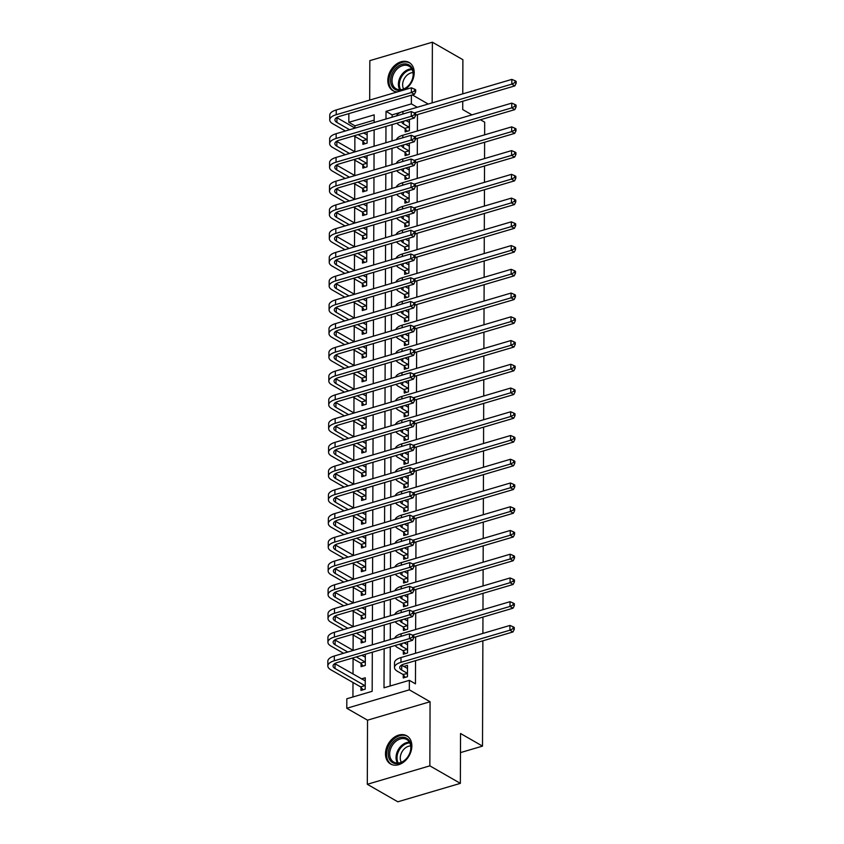 <?xml version="1.0" encoding="UTF-8"?>
<svg xmlns="http://www.w3.org/2000/svg" width="844" height="844" viewBox="0 0 844 844"><rect width="100%" height="100%" fill="white"/><g stroke="black" fill="none" stroke-linecap="round" stroke-linejoin="round"><path stroke-width="1.27" d="M404.476 89.833A16.258 11.995 -60.1 0 0 414.204 72.7A16.258 11.995 -60.1 0 0 409.118 62.488A16.258 11.995 -60.1 0 0 395.245 65.009A16.258 11.995 -60.1 0 0 387.829 80.475A16.258 11.995 -60.1 0 0 392.924 90.688A16.258 11.995 -60.1 0 0 397.461 91.901M385.486 753.787A16.258 11.995 -60.1 0 0 390.572 763.999A16.258 11.995 -60.1 0 0 404.434 761.478A16.258 11.995 -60.1 0 0 411.851 746.012A16.258 11.995 -60.1 0 0 406.766 735.799A16.258 11.995 -60.1 0 0 392.903 738.321A16.258 11.995 -60.1 0 0 385.486 753.787M374.166 120.165L354.934 125.83L348.825 122.327L348.857 113.623M462.765 93.853L462.892 59.713L432.381 42.2L369.83 60.641L369.693 100.088M482.873 640.818L482.504 746.117L460.539 733.499L460.36 783.359L397.819 801.8L367.309 784.287L429.849 765.846L430.071 701.744L409.329 689.833L346.789 708.274L346.821 698.779L372.172 691.299L372.309 652.212M430.071 701.744L367.53 720.185L367.309 784.287M367.53 720.185L346.789 708.274M354.934 125.83L354.923 128.024M354.891 136.443L354.839 151.772M354.818 160.181L354.754 175.51M354.733 183.918L354.68 199.247M354.649 207.666L354.596 222.995M354.564 231.404L354.512 246.733M354.48 255.152L354.427 270.481M354.396 278.889L354.343 294.218M354.311 302.627L354.258 317.956M354.237 326.375L354.174 341.704M354.153 350.112L354.1 365.441M354.069 373.86L354.016 389.179M353.984 397.598L353.931 412.927M353.9 421.335L353.847 436.664M353.815 445.083L353.763 460.413M353.731 468.821L353.678 484.15M353.657 492.558L353.594 507.888M353.573 516.306L353.52 531.636M353.488 540.044L353.436 555.373M353.404 563.792L353.351 579.121M353.319 587.529L353.267 602.859M353.235 611.267L353.182 626.596M353.151 635.015L353.098 650.344M353.077 658.753L353.014 674.082M352.992 682.501L352.94 696.975M460.36 783.359L429.849 765.846M360.989 687.322L360.979 690.413L365.209 689.168L365.252 677.774L361.411 678.903M361.074 663.574L361.063 666.676L365.294 665.431L365.325 654.269M361.158 639.836L361.148 642.928L365.378 641.683L365.41 630.521M361.243 616.088L361.232 619.19L365.452 617.945L365.494 606.783M361.327 592.351L361.316 595.453L365.536 594.208L365.579 583.046M361.411 568.613L361.401 571.704L365.621 570.46L365.663 559.298M361.485 544.865L361.475 547.967L365.705 546.722L365.747 535.56M361.57 521.128L361.559 524.219L365.79 522.974L365.832 511.812M361.654 497.38L361.643 500.481L365.874 499.237L365.906 488.075M361.738 473.642L361.728 476.744L365.958 475.499L365.99 464.337M361.823 449.905L361.812 452.996L366.032 451.751L366.074 440.589M361.907 426.157L361.897 429.258L366.117 428.013L366.159 416.852M361.992 402.419L361.981 405.521L366.201 404.265L366.243 393.104M362.065 378.671L362.055 381.773L366.285 380.528L366.328 369.366M362.15 354.934L362.139 358.035L366.37 356.79L366.412 345.629M362.234 331.196L362.224 334.287L366.454 333.042L366.486 321.88M362.319 307.448L362.308 310.55L366.539 309.305L366.57 298.143M362.403 283.711L362.392 286.812L366.612 285.557L366.655 274.395M362.487 259.963L362.477 263.064L366.697 261.819L366.739 250.657M362.572 236.225L362.561 239.327L366.781 238.082L366.823 226.92M362.646 212.488L362.635 215.579L366.866 214.334L366.908 203.172M362.73 188.739L362.72 191.841L366.95 190.596L366.992 179.434M362.814 165.002L362.804 168.104L367.034 166.848L367.066 155.686M362.899 141.254L362.888 144.356L367.119 143.111L367.151 131.949M384.147 648.719L384.009 687.807L409.361 680.338L415.459 683.84L415.543 660.673M415.564 653.267L415.628 636.925M415.649 629.529L415.712 613.187M415.733 605.781L415.797 589.45M415.818 582.043L415.87 565.702M415.902 558.306L415.955 541.964M415.986 534.558L416.039 518.216M416.071 510.82L416.124 494.478M416.145 487.072L416.208 470.741M416.229 463.335L416.292 446.993M416.314 439.597L416.366 423.255M416.398 415.849L416.451 399.507M416.482 392.112L416.535 375.77M416.567 368.364L416.619 352.032M416.651 344.626L416.704 328.284M416.725 320.889L416.788 304.547M416.809 297.141L416.873 280.799M416.894 273.403L416.947 257.061M416.978 249.655L417.031 233.324M417.063 225.918L417.115 209.576M417.147 202.18L417.2 185.838M417.221 178.432L417.284 162.09M417.305 154.695L417.369 138.353M417.39 130.947L417.453 114.615M400.415 112.421L392.122 114.868L392.112 117.2M392.08 124.595L392.027 140.937M392.006 148.344L391.943 164.675M391.922 172.081L391.859 188.423M391.838 195.819L391.785 212.16M391.753 219.567L391.7 235.909M391.669 243.304L391.616 259.646M391.584 267.052L391.532 283.384M391.51 290.79L391.447 307.132M391.426 314.527L391.363 330.869M391.342 338.275L391.278 354.617M391.257 362.013L391.205 378.355M391.173 385.761L391.12 402.092M391.088 409.498L391.036 425.84M391.004 433.236L390.951 449.578M390.93 456.984L390.867 473.326M390.846 480.721L390.783 497.063M390.761 504.469L390.698 520.801M390.677 528.207L390.624 544.549M390.593 551.944L390.54 568.286M390.508 575.692L390.456 592.034M390.424 599.43L390.371 615.772M390.35 623.178L390.287 639.509M390.266 646.915L390.128 686.003M403.253 674.862L403.242 677.954L407.462 676.709L407.504 665.315L403.675 666.443M403.337 651.114L403.327 654.216L407.546 652.971L407.589 641.809M403.421 627.377L403.411 630.468L407.631 629.223L407.673 618.061M403.495 603.629L403.485 606.731L407.715 605.486L407.757 594.324M403.58 579.891L403.569 582.993L407.8 581.748L407.831 570.586M403.664 556.154L403.654 559.245L407.884 558L407.916 546.838M403.748 532.406L403.738 535.507L407.968 534.263L408 523.101M403.833 508.668L403.822 511.759L408.042 510.514L408.085 499.353M403.917 484.92L403.907 488.022L408.127 486.777L408.169 475.615M404.002 461.183L403.991 464.284L408.211 463.039L408.253 451.878M404.076 437.445L404.065 440.536L408.296 439.291L408.338 428.13M404.16 413.697L404.149 416.799L408.38 415.554L408.412 404.392M404.244 389.96L404.234 393.061L408.464 391.806L408.496 380.644M404.329 366.212L404.318 369.313L408.538 368.068L408.58 356.906M404.413 342.474L404.403 345.576L408.623 344.331L408.665 333.169M404.498 318.737L404.487 321.828L408.707 320.583L408.749 309.421M404.582 294.989L404.571 298.09L408.791 296.845L408.834 285.683M404.656 271.251L404.645 274.353L408.876 273.097L408.918 261.935M404.74 247.503L404.73 250.605L408.96 249.36L408.992 238.198M404.825 223.765L404.814 226.867L409.045 225.622L409.076 214.46M404.909 200.028L404.898 203.119L409.118 201.874L409.161 190.712M404.993 176.28L404.983 179.382L409.203 178.137L409.245 166.975M405.078 152.542L405.067 155.644L409.287 154.389L409.329 143.227M405.162 128.805L405.141 131.896L409.372 130.651L409.414 119.489M480.447 119.753L484.678 122.18L484.635 134.84M484.614 142.246L484.551 158.588M484.53 165.983L484.467 182.325M484.445 189.731L484.393 206.063M484.361 213.469L484.308 229.811M484.277 237.206L484.224 253.548M484.192 260.954L484.139 277.296M484.118 284.692L484.055 301.034M484.034 308.44L483.971 324.771M483.95 332.177L483.886 348.519M483.865 355.915L483.812 372.257M483.781 379.663L483.728 396.005M483.696 403.4L483.644 419.742M483.612 427.148L483.559 443.48M483.538 450.886L483.475 467.228M483.454 474.623L483.39 490.965M483.369 498.371L483.306 514.713M483.285 522.109L483.232 538.451M483.201 545.857L483.148 562.188M483.116 569.594L483.063 585.936M483.032 593.332L482.979 609.674M482.958 617.08L482.895 633.411M460.465 752.605L482.504 746.117M432.16 102.873L432.381 42.2M428.214 104.044L412.315 94.918M411.397 95.182L411.376 103.886L386.014 111.366L385.993 119.004M417.263 107.272L411.376 103.886M409.361 680.338L409.329 689.833M462.744 101.259L462.712 109.572L471.944 114.868M374.156 122.485L374.187 114.858L348.825 122.327M372.331 644.805L372.394 628.464M372.415 621.068L372.478 604.726M372.499 597.32L372.563 580.989M372.584 573.582L372.637 557.24M372.668 549.845L372.721 533.503M372.753 526.097L372.805 509.755M372.837 502.359L372.89 486.017M372.911 478.611L372.974 462.28M372.995 454.874L373.059 438.532M373.08 431.136L373.143 414.794M373.164 407.388L373.217 391.046M373.248 383.651L373.301 367.309M373.333 359.903L373.386 343.571M373.417 336.165L373.47 319.823M373.491 312.428L373.554 296.086M373.575 288.68L373.639 272.338M373.66 264.942L373.723 248.6M373.744 241.194L373.797 224.863M373.829 217.457L373.881 201.115M373.913 193.719L373.966 177.377M373.998 169.971L374.05 153.629M374.071 146.234L374.135 129.892M385.961 126.4L385.908 142.742M385.877 150.148L385.824 166.49M385.803 173.885L385.74 190.227M385.719 197.633L385.655 213.965M385.634 221.371L385.581 237.713M385.55 245.108L385.497 261.45M385.465 268.856L385.413 285.188M385.381 292.594L385.328 308.936M385.297 316.342L385.244 332.673M385.223 340.079L385.159 356.421M385.138 363.817L385.075 380.159M385.054 387.565L385.001 403.896M384.969 411.302L384.917 427.644M384.885 435.04L384.832 451.382M384.801 458.788L384.748 475.13M384.727 482.525L384.664 498.867M384.642 506.273L384.579 522.605M384.558 530.011L384.495 546.353M384.474 553.748L384.421 570.09M384.389 577.496L384.337 593.838M384.305 601.234L384.252 617.576M384.22 624.982L384.168 641.313M392.122 114.868L386.014 111.366M407.494 668.416L401.702 665.315A10.423 4.294 0.2 0 1 401.449 665.167M407.114 673.185L401.681 670.062A10.423 4.294 0.2 0 1 399.708 667.53A10.423 4.294 0.2 0 1 404.033 664.059L512.973 631.945L509.924 630.194L400.974 662.308A15.635 6.446 -179.8 0 0 394.496 667.509A15.635 6.446 -179.8 0 0 397.45 671.307L402.894 674.43L407.473 673.607M405.31 677.342L402.894 674.43M513.036 628.643L514.26 629.35L514.26 627.451L513.047 626.744L513.036 628.643L509.924 630.194L509.934 625.446L400.995 657.56A15.635 6.446 -179.8 0 0 394.517 662.762L394.496 667.509M509.934 625.446L513.047 626.744M514.26 629.35L512.973 631.945M363.057 689.801L360.631 686.889L364.861 685.644L335.015 668.511A10.423 4.294 0.2 0 1 333.042 665.979A10.423 4.294 0.2 0 1 337.368 662.508L412.494 640.364L409.445 638.613L334.308 660.757A15.635 6.446 -179.8 0 0 327.831 665.958A15.635 6.446 -179.8 0 0 330.785 669.756L360.631 686.889M365.241 680.876L335.026 663.753A10.423 4.294 0.2 0 1 334.783 663.606M412.568 637.062L413.782 637.758L413.792 635.859L412.568 635.163L412.568 637.062L409.445 638.613L409.467 633.855L334.329 656.01A15.635 6.446 -179.8 0 0 327.841 661.211L327.831 665.958M409.467 633.855L412.568 635.163M413.782 637.758L412.494 640.364M407.578 644.668L404.023 642.854M405.394 653.604L402.978 650.682L407.198 649.437L401.765 646.314A10.423 4.294 0.2 0 1 399.813 644.099M395.129 645.481A15.635 6.446 -179.8 0 0 397.535 647.559L402.978 650.682M413.782 637.473L513.057 608.197L509.998 606.446L412.589 635.173M513.12 604.905L514.344 605.602L514.344 603.703L513.131 603.006L513.12 604.905L509.998 606.446L510.019 601.698L401.079 633.823A15.635 6.446 -179.8 0 0 394.728 638.201M510.019 601.698L513.131 603.006M514.344 605.602L513.057 608.197M407.663 620.931L404.107 619.116M405.479 629.867L403.063 626.944L407.283 625.699L401.849 622.577A10.423 4.294 0.2 0 1 399.898 620.361M395.214 621.743A15.635 6.446 -179.8 0 0 397.619 623.821L403.063 626.944M413.866 613.725L513.141 584.459L510.082 582.708L412.674 611.425L412.653 613.324L413.866 614.021L413.876 612.122L409.551 610.117L334.414 632.272A15.635 6.446 -179.8 0 0 327.926 637.473L327.915 642.221A15.635 6.446 -179.8 0 0 330.869 646.008L343.55 653.288M513.205 581.157L514.429 581.864L514.429 579.965L513.205 579.258L513.205 581.157L510.082 582.708L510.103 577.961L401.164 610.085A15.635 6.446 -179.8 0 0 394.802 614.464M510.103 577.961L513.205 579.258M514.429 581.864L513.141 584.459M407.747 597.183L404.192 595.379M405.563 606.119L403.137 603.207L407.367 601.951L401.934 598.829A10.423 4.294 0.2 0 1 399.982 596.613M395.298 597.995A15.635 6.446 -179.8 0 0 397.703 600.084L403.137 603.207M413.95 589.988L513.215 560.722L510.166 558.971L412.758 587.688M513.289 557.42L514.502 558.116L514.513 556.217L513.289 555.521L513.289 557.42L510.166 558.971L510.187 554.223L401.248 586.337A15.635 6.446 -179.8 0 0 394.887 590.726M510.187 554.223L513.289 555.521M514.502 558.116L513.215 560.722M363.142 666.064L360.715 663.141L364.946 661.896L356.295 656.927M352.064 658.172L360.715 663.141M347.781 652.043L335.1 644.763A10.423 4.294 0.2 0 1 333.127 642.242A10.423 4.294 0.2 0 1 337.442 638.771L412.579 616.616L409.53 614.865L334.393 637.02A15.635 6.446 -179.8 0 0 327.915 642.221M365.315 657.128L361.77 655.313M353.256 650.429L335.11 640.016A10.423 4.294 0.2 0 1 334.868 639.868M412.653 613.324L409.53 614.865L409.551 610.117M413.866 614.021L412.579 616.616M363.226 642.316L360.799 639.404L365.03 638.159L356.379 633.19M347.865 628.305L335.184 621.026A10.423 4.294 0.2 0 1 333.211 618.494A10.423 4.294 0.2 0 1 337.526 615.033L412.663 592.878L409.614 591.127L334.477 613.282A15.635 6.446 -179.8 0 0 327.999 618.473A15.635 6.446 -179.8 0 0 330.953 622.271L343.635 629.55M352.148 634.435L360.799 639.404M365.399 633.39L361.854 631.576M353.341 626.691L335.195 616.278A10.423 4.294 0.2 0 1 334.952 616.131M412.727 589.576L413.95 590.283L413.961 588.374L412.737 587.677L412.727 589.576L409.614 591.127L409.625 586.38L334.498 608.524A15.635 6.446 -179.8 0 0 328.01 613.725L327.999 618.473M409.625 586.38L412.737 587.677M413.95 590.283L412.663 592.878M363.3 618.578L360.884 615.656L365.114 614.411L356.453 609.452M347.95 604.568L335.258 597.278A10.423 4.294 0.2 0 1 333.285 594.756A10.423 4.294 0.2 0 1 337.611 591.285L412.748 569.13L409.699 567.379L334.562 589.534A15.635 6.446 -179.8 0 0 328.073 594.735A15.635 6.446 -179.8 0 0 331.038 598.523L343.719 605.813M352.233 610.697L360.884 615.656M365.484 609.642L361.928 607.838M353.425 602.943L335.279 592.53A10.423 4.294 0.2 0 1 335.036 592.382M412.811 565.839L414.035 566.535L414.045 564.636L412.822 563.94L412.811 565.839L409.699 567.379L409.709 562.631L334.583 584.786A15.635 6.446 -179.8 0 0 328.094 589.988L328.073 594.735M409.709 562.631L412.822 563.94L510.251 535.223L510.272 530.475L401.322 562.6A15.635 6.446 -179.8 0 0 394.971 566.978M414.035 566.535L412.748 569.13M407.831 573.445L404.276 571.631M405.647 582.381L403.221 579.459L407.452 578.214L402.008 575.091A10.423 4.294 0.2 0 1 400.067 572.876M395.382 574.258A15.635 6.446 -179.8 0 0 397.788 576.336L403.221 579.459M414.035 566.25L513.3 536.974L510.251 535.223L513.374 533.682L514.587 534.379L514.597 532.48L513.374 531.783L513.374 533.682M510.272 530.475L513.374 531.783M514.587 534.379L513.3 536.974M363.384 594.841L360.968 591.918L365.188 590.673L356.537 585.704M348.034 580.82L335.342 573.54A10.423 4.294 0.2 0 1 333.369 571.008A10.423 4.294 0.2 0 1 337.695 567.548L412.832 545.393L409.783 543.641L334.646 565.796A15.635 6.446 -179.8 0 0 328.158 570.998A15.635 6.446 -179.8 0 0 331.122 574.785L343.803 582.065M352.317 586.949L360.968 591.918M365.568 585.905L362.013 584.09M353.509 579.206L335.363 568.793A10.423 4.294 0.2 0 1 335.121 568.645M412.895 542.091L414.119 542.798L414.119 540.899L412.906 540.192L412.895 542.091L409.783 543.641L409.794 538.894L334.657 561.049A15.635 6.446 -179.8 0 0 328.179 566.25L328.158 570.998M409.794 538.894L412.906 540.192L510.335 511.485L510.346 506.738L401.406 538.852A15.635 6.446 -179.8 0 0 395.055 543.241M414.119 542.798L412.832 545.393M405.384 737.677A14.074 10.381 119.9 0 1 409.498 753.956A14.074 10.381 119.9 0 1 393.895 763.24A14.074 10.381 119.9 0 1 389.78 746.961A14.074 10.381 119.9 0 1 405.384 737.677M394.939 762.649A13.029 9.611 -60.1 0 0 409.002 754.831A13.029 9.611 -60.1 0 0 406.745 739.513A13.029 9.611 -60.1 0 0 405.574 738.975A13.029 9.611 -60.1 0 0 391.5 746.792A13.029 9.611 -60.1 0 0 393.768 762.111A13.029 9.611 -60.1 0 0 394.939 762.649M407.905 736.58A16.163 11.921 -60.1 0 0 407.684 736.443A16.163 11.921 -60.1 0 0 406.238 735.778A16.163 11.921 -60.1 0 0 388.789 745.474A16.163 11.921 -60.1 0 0 391.595 764.474A16.163 11.921 -60.1 0 0 391.827 764.601M401.311 762.29A10.265 7.575 119.9 0 1 402.018 751.825A10.265 7.575 119.9 0 1 410.701 745.927M390.582 80.507A14.074 10.381 119.9 0 1 402.039 64.323A14.074 10.381 119.9 0 1 413.402 73.787A14.074 10.381 119.9 0 1 401.944 89.97A14.074 10.381 119.9 0 1 390.582 80.507M413.17 74.377A13.029 9.611 -60.1 0 0 409.087 66.201A13.029 9.611 -60.1 0 0 397.978 68.216A13.029 9.611 -60.1 0 0 392.038 80.613A13.029 9.611 -60.1 0 0 396.121 88.799A13.029 9.611 -60.1 0 0 407.23 86.774A13.029 9.611 -60.1 0 0 413.17 74.377M403.664 88.979A10.265 7.575 119.9 0 1 402.62 84.738A10.265 7.575 119.9 0 1 413.054 72.616M410.036 63.131L410.237 63.247A16.163 11.921 -60.1 0 0 410.036 63.131A16.163 11.921 -60.1 0 0 396.258 65.642A16.163 11.921 -60.1 0 0 388.894 81.013A16.163 11.921 -60.1 0 0 393.948 91.163A16.163 11.921 -60.1 0 0 394.169 91.279L393.948 91.163M407.905 549.708L404.36 547.893M405.732 558.633L403.305 555.721L407.536 554.476L402.092 551.354A10.423 4.294 0.2 0 1 400.151 549.127M395.467 550.51A15.635 6.446 -179.8 0 0 397.872 552.598L403.305 555.721M414.119 542.502L513.384 513.236L510.335 511.485L513.447 509.934L514.671 510.641L514.682 508.742L513.458 508.035L513.447 509.934M510.346 506.738L513.458 508.035M514.671 510.641L513.384 513.236M407.99 525.96L404.434 524.145M405.816 534.896L403.39 531.973L407.62 530.728L402.177 527.606A10.423 4.294 0.2 0 1 400.235 525.39M395.541 526.772A15.635 6.446 -179.8 0 0 397.957 528.85L403.39 531.973M414.204 518.765L513.468 489.499L510.42 487.748L413.001 516.465L412.98 518.353L414.204 519.049L414.204 517.15L409.878 515.146L334.741 537.301A15.635 6.446 -179.8 0 0 328.263 542.502L328.242 547.25A15.635 6.446 -179.8 0 0 331.207 551.048L343.888 558.327M513.532 486.197L514.756 486.893L514.766 484.994L513.542 484.298L513.532 486.197L510.42 487.748L510.43 482.99L401.491 515.114A15.635 6.446 -179.8 0 0 395.14 519.493M510.43 482.99L513.542 484.298M514.756 486.893L513.468 489.499M408.074 502.222L404.519 500.408M405.89 511.158L403.474 508.236L407.694 506.991L402.261 503.868A10.423 4.294 0.2 0 1 400.309 501.652M395.625 503.035A15.635 6.446 -179.8 0 0 398.03 505.113L403.474 508.236M414.288 495.017L513.553 465.751L510.504 464L413.085 492.727L413.064 494.616L414.277 495.312L414.288 493.413L409.962 491.408L334.825 513.563A15.635 6.446 -179.8 0 0 328.348 518.765L328.327 523.512A15.635 6.446 -179.8 0 0 331.281 527.3L343.972 534.579M513.616 462.449L514.84 463.156L514.84 461.257L513.627 460.55L513.616 462.449L510.504 464L510.514 459.252L401.575 491.377A15.635 6.446 -179.8 0 0 395.224 495.755M510.514 459.252L513.627 460.55M514.84 463.156L513.553 465.751M408.158 478.474L404.603 476.67M405.975 487.41L403.559 484.498L407.779 483.243L402.345 480.13A10.423 4.294 0.2 0 1 400.394 477.904M395.709 479.286A15.635 6.446 -179.8 0 0 398.115 481.375L403.559 484.498M414.362 471.279L513.637 442.013L510.578 440.262L413.17 468.979M513.701 438.711L514.924 439.407L514.924 437.508L513.711 436.812L513.701 438.711L510.578 440.262L510.599 435.515L401.66 467.629A15.635 6.446 -179.8 0 0 395.308 472.018M510.599 435.515L513.711 436.812M514.924 439.407L513.637 442.013M408.243 454.737L404.687 452.922M406.059 463.672L403.643 460.75L407.863 459.505L402.43 456.382A10.423 4.294 0.2 0 1 400.478 454.167M395.794 455.549A15.635 6.446 -179.8 0 0 398.199 457.627L403.643 460.75M414.446 447.542L513.722 418.265L510.662 416.514L413.254 445.242M513.785 414.974L515.009 415.67L515.009 413.771L513.785 413.075L513.785 414.974L510.662 416.514L510.683 411.767L401.744 443.891A15.635 6.446 -179.8 0 0 395.382 448.269M510.683 411.767L513.785 413.075M515.009 415.67L513.722 418.265M363.469 571.093L361.053 568.181L365.273 566.936L356.622 561.967M352.402 563.212L361.053 568.181M348.108 557.082L335.427 549.803A10.423 4.294 0.2 0 1 333.454 547.271A10.423 4.294 0.2 0 1 337.779 543.8L412.916 521.655L409.857 519.904L334.73 542.048A15.635 6.446 -179.8 0 0 328.242 547.25M365.652 562.167L362.097 560.353M353.583 555.468L335.448 545.055A10.423 4.294 0.2 0 1 335.195 544.897M412.98 518.353L409.857 519.904L409.878 515.146M414.204 519.049L412.916 521.655M363.553 547.355L361.137 544.433L365.357 543.188L356.706 538.219M352.476 539.464L361.137 544.433M348.192 533.334L335.511 526.055A10.423 4.294 0.2 0 1 333.538 523.533A10.423 4.294 0.2 0 1 337.864 520.062L412.99 497.907L409.941 496.156L334.815 518.311A15.635 6.446 -179.8 0 0 328.327 523.512M365.737 538.419L362.181 536.605M353.668 531.72L335.532 521.307A10.423 4.294 0.2 0 1 335.279 521.159M413.064 494.616L409.941 496.156L409.962 491.408M414.277 495.312L412.99 497.907M363.637 523.618L361.211 520.695L365.441 519.45L356.79 514.481M348.277 509.597L335.596 502.317A10.423 4.294 0.2 0 1 333.623 499.785A10.423 4.294 0.2 0 1 337.948 496.325L413.075 474.17L410.026 472.418L334.889 494.573A15.635 6.446 -179.8 0 0 328.411 499.764A15.635 6.446 -179.8 0 0 331.365 503.562L344.057 510.842M352.56 515.726L361.211 520.695M365.821 514.682L362.266 512.867M353.752 507.982L335.606 497.57A10.423 4.294 0.2 0 1 335.363 497.422M413.149 470.868L414.362 471.574L414.372 469.675L413.149 468.969L413.149 470.868L410.026 472.418L410.047 467.671L334.91 489.815A15.635 6.446 -179.8 0 0 328.421 495.017L328.411 499.764M410.047 467.671L413.149 468.969M414.362 471.574L413.075 474.17M363.722 499.87L361.295 496.958L365.526 495.702L356.875 490.744M348.361 485.859L335.68 478.569A10.423 4.294 0.2 0 1 333.707 476.048A10.423 4.294 0.2 0 1 338.022 472.577L413.159 450.422L410.11 448.67L334.973 470.825A15.635 6.446 -179.8 0 0 328.495 476.027A15.635 6.446 -179.8 0 0 331.449 479.814L344.13 487.104M352.644 491.989L361.295 496.958M365.895 490.934L362.35 489.13M353.836 484.245L335.69 473.822A10.423 4.294 0.2 0 1 335.448 473.674M413.233 447.13L414.446 447.826L414.457 445.927L413.233 445.231L413.233 447.13L410.11 448.67L410.131 443.923L334.994 466.078A15.635 6.446 -179.8 0 0 328.506 471.279L328.495 476.027M410.131 443.923L413.233 445.231M414.446 447.826L413.159 450.422M363.806 476.132L361.38 473.21L365.61 471.965L356.959 466.996M348.445 462.111L335.764 454.832A10.423 4.294 0.2 0 1 333.791 452.3A10.423 4.294 0.2 0 1 338.106 448.839L413.243 426.684L410.195 424.933L335.057 447.088A15.635 6.446 -179.8 0 0 328.58 452.289A15.635 6.446 -179.8 0 0 331.534 456.077L344.215 463.356M352.729 468.241L361.38 473.21M365.979 467.196L362.435 465.382M353.921 460.497L335.775 450.084A10.423 4.294 0.2 0 1 335.532 449.936M413.307 423.382L414.531 424.089L414.541 422.19L413.317 421.483L413.307 423.382L410.195 424.933L410.205 420.185L335.079 442.34A15.635 6.446 -179.8 0 0 328.59 447.542L328.58 452.289M410.205 420.185L413.317 421.483M414.531 424.089L413.243 426.684M408.327 430.999L404.772 429.185M406.143 439.924L403.717 437.013L407.947 435.768L402.514 432.645A10.423 4.294 0.2 0 1 400.562 430.419M395.878 431.801A15.635 6.446 -179.8 0 0 398.284 433.89L403.717 437.013M414.531 423.793L513.796 394.528L510.747 392.776L413.338 421.494M513.869 391.226L515.083 391.933L515.093 390.033L513.869 389.327L513.869 391.226L510.747 392.776L510.768 388.029L401.828 420.143A15.635 6.446 -179.8 0 0 395.467 424.532M510.768 388.029L513.869 389.327M515.083 391.933L513.796 394.528M363.88 452.384L361.464 449.472L365.695 448.227L357.033 443.258M348.53 438.374L335.838 431.094A10.423 4.294 0.2 0 1 333.865 428.562A10.423 4.294 0.2 0 1 338.191 425.091L413.328 402.947L410.279 401.195L335.142 423.34A15.635 6.446 -179.8 0 0 328.654 428.541A15.635 6.446 -179.8 0 0 331.618 432.339L344.299 439.618M352.813 444.503L361.464 449.472M366.064 443.459L362.509 441.644M354.005 436.759L335.859 426.347A10.423 4.294 0.2 0 1 335.617 426.188M413.391 399.645L414.615 400.341L414.626 398.442L413.402 397.746L413.391 399.645L410.279 401.195L410.289 396.448L335.163 418.592A15.635 6.446 -179.8 0 0 328.675 423.793L328.654 428.541M410.289 396.448L413.402 397.746L510.831 369.039L510.852 364.281L401.902 396.406A15.635 6.446 -179.8 0 0 395.551 400.784M414.615 400.341L413.328 402.947M408.412 407.251L404.856 405.436M406.228 416.187L403.801 413.265L408.032 412.02L402.588 408.897A10.423 4.294 0.2 0 1 400.647 406.681M395.963 408.063A15.635 6.446 -179.8 0 0 398.368 410.142L403.801 413.265M414.615 400.056L513.88 370.79L510.831 369.039L513.954 367.488L515.167 368.184L515.178 366.285L513.954 365.589L513.954 367.488M510.852 364.281L513.954 365.589M515.167 368.184L513.88 370.79M363.964 428.647L361.548 425.724L365.768 424.479L357.118 419.51M348.614 414.626L335.923 407.346A10.423 4.294 0.2 0 1 333.95 404.825A10.423 4.294 0.2 0 1 338.275 401.354L413.412 379.199L410.363 377.447L335.226 399.602A15.635 6.446 -179.8 0 0 328.738 404.803A15.635 6.446 -179.8 0 0 331.703 408.591L344.384 415.87M352.897 420.766L361.548 425.724M366.148 419.711L362.593 417.896M354.09 413.011L335.944 402.599A10.423 4.294 0.2 0 1 335.69 402.451M413.476 375.907L414.699 376.603L414.699 374.704L413.486 374.008L413.476 375.907L410.363 377.447L410.374 372.7L335.237 394.855A15.635 6.446 -179.8 0 0 328.759 400.056L328.738 404.803M410.374 372.7L413.486 374.008L510.915 345.291L510.926 340.543L401.987 372.668A15.635 6.446 -179.8 0 0 395.636 377.046M414.699 376.603L413.412 379.199M408.485 383.514L404.941 381.699M406.312 392.449L403.886 389.527L408.116 388.282L402.672 385.159A10.423 4.294 0.2 0 1 400.731 382.944M396.047 384.326A15.635 6.446 -179.8 0 0 398.452 386.404L403.886 389.527M414.699 376.308L513.964 347.042L510.915 345.291L514.028 343.751L515.251 344.447L515.262 342.548L514.038 341.841L514.028 343.751M510.926 340.543L514.038 341.841M515.251 344.447L513.964 347.042M364.049 404.909L361.633 401.987L365.853 400.742L357.202 395.773M348.688 390.888L336.007 383.609A10.423 4.294 0.2 0 1 334.034 381.077A10.423 4.294 0.2 0 1 338.36 377.616L413.497 355.461L410.437 353.71L335.311 375.865A15.635 6.446 -179.8 0 0 328.822 381.055A15.635 6.446 -179.8 0 0 331.787 384.853L344.468 392.133M352.982 397.018L361.633 401.987M366.233 395.973L362.677 394.159M354.163 389.274L336.028 378.861A10.423 4.294 0.2 0 1 335.775 378.713M413.56 352.159L414.784 352.866L414.784 350.967L413.571 350.26L413.56 352.159L410.437 353.71L410.458 348.962L335.321 371.117A15.635 6.446 -179.8 0 0 328.843 376.308L328.822 381.055M410.458 348.962L413.571 350.26L511 321.553L511.01 316.806L402.071 348.92A15.635 6.446 -179.8 0 0 395.72 353.309M414.784 352.866L413.497 355.461M408.57 359.776L405.014 357.962M406.397 368.701L403.97 365.79L408.201 364.534L402.757 361.422A10.423 4.294 0.2 0 1 400.816 359.196M396.121 360.578A15.635 6.446 -179.8 0 0 398.537 362.667L403.97 365.79M414.784 352.57L514.049 323.305L511 321.553L514.112 320.003L515.336 320.709L515.346 318.8L514.123 318.104L514.112 320.003M511.01 316.806L514.123 318.104M515.336 320.709L514.049 323.305M364.133 381.161L361.717 378.249L365.937 376.994L357.286 372.035M348.772 367.151L336.091 359.861A10.423 4.294 0.2 0 1 334.118 357.339A10.423 4.294 0.2 0 1 338.444 353.868L413.571 331.713L410.522 329.962L335.395 352.117A15.635 6.446 -179.8 0 0 328.907 357.318A15.635 6.446 -179.8 0 0 331.861 361.116L344.552 368.395M353.056 373.28L361.717 378.249M366.317 372.236L362.762 370.421M354.248 365.536L336.112 355.113A10.423 4.294 0.2 0 1 335.859 354.965M413.644 328.421L414.858 329.118L414.868 327.219L413.644 326.522L413.644 328.421L410.522 329.962L410.543 325.214L335.406 347.369A15.635 6.446 -179.8 0 0 328.928 352.57L328.907 357.318M410.543 325.214L413.644 326.522L511.084 297.805L511.095 293.058L402.155 325.183A15.635 6.446 -179.8 0 0 395.804 329.561M414.858 329.118L413.571 331.713M408.654 336.028L405.099 334.213M406.47 344.964L404.054 342.042L408.274 340.797L402.841 337.674A10.423 4.294 0.2 0 1 400.889 335.458M396.205 336.84A15.635 6.446 -179.8 0 0 398.611 338.919L404.054 342.042M414.868 328.833L514.133 299.557L511.084 297.805L514.196 296.265L515.42 296.961L515.42 295.062L514.207 294.366L514.196 296.265M511.095 293.058L514.207 294.366M515.42 296.961L514.133 299.557M364.218 357.423L361.791 354.501L366.022 353.256L357.371 348.287M348.857 343.402L336.176 336.123A10.423 4.294 0.2 0 1 334.203 333.591A10.423 4.294 0.2 0 1 338.528 330.131L413.655 307.976L410.606 306.224L335.469 328.379A15.635 6.446 -179.8 0 0 328.991 333.58A15.635 6.446 -179.8 0 0 331.945 337.368L344.637 344.647M353.14 349.532L361.791 354.501M366.401 348.488L362.846 346.673M354.332 341.788L336.186 331.375A10.423 4.294 0.2 0 1 335.944 331.228M413.729 304.673L414.942 305.38L414.953 303.481L413.729 302.774L413.729 304.673L410.606 306.224L410.627 301.477L335.49 323.632A15.635 6.446 -179.8 0 0 329.002 328.833L328.991 333.58M410.627 301.477L413.729 302.774M414.942 305.38L413.655 307.976M408.739 312.291L405.183 310.476M406.555 321.216L404.139 318.304L408.359 317.059L402.926 313.936A10.423 4.294 0.2 0 1 400.974 311.71M396.29 313.092A15.635 6.446 -179.8 0 0 398.695 315.181L404.139 318.304M414.942 305.085L514.218 275.819L511.158 274.068L413.75 302.785M514.281 272.517L515.505 273.224L515.505 271.325L514.291 270.618L514.281 272.517L511.158 274.068L511.179 269.32L402.24 301.435A15.635 6.446 -179.8 0 0 395.889 305.823M511.179 269.32L514.291 270.618M515.505 273.224L514.218 275.819M364.302 333.675L361.876 330.764L366.106 329.519L357.455 324.55M348.941 319.665L336.26 312.385A10.423 4.294 0.2 0 1 334.287 309.853A10.423 4.294 0.2 0 1 338.602 306.383L413.739 284.238L410.69 282.487L335.553 304.631A15.635 6.446 -179.8 0 0 329.076 309.832A15.635 6.446 -179.8 0 0 332.03 313.63L344.711 320.91M353.225 325.795L361.876 330.764M366.475 324.75L362.931 322.935M354.417 318.051L336.271 307.638A10.423 4.294 0.2 0 1 336.028 307.49M413.803 280.936L415.026 281.632L415.037 279.733L413.813 279.037L413.803 280.936L410.69 282.487L410.712 277.739L335.574 299.884A15.635 6.446 -179.8 0 0 329.086 305.085L329.076 309.832M410.712 277.739L413.813 279.037L511.242 250.33L511.264 245.572L402.324 277.697A15.635 6.446 -179.8 0 0 395.963 282.075M415.026 281.632L413.739 284.238M408.823 288.542L405.268 286.728M406.639 297.478L404.223 294.556L408.443 293.311L403.01 290.188A10.423 4.294 0.2 0 1 401.058 287.973M396.374 289.355A15.635 6.446 -179.8 0 0 398.779 291.433L404.223 294.556M415.026 281.347L514.302 252.082L511.242 250.33L514.365 248.78L515.589 249.476L515.589 247.577L514.365 246.881L514.365 248.78M511.264 245.572L514.365 246.881M515.589 249.476L514.302 252.082M408.907 264.805L405.352 262.99M406.724 273.741L404.297 270.818L408.528 269.574L403.094 266.451A10.423 4.294 0.2 0 1 401.143 264.235M396.458 265.617A15.635 6.446 -179.8 0 0 398.864 267.696L404.297 270.818M415.111 257.599L514.376 228.334L511.327 226.582L413.919 255.31M514.45 225.042L515.663 225.738L515.673 223.839L514.45 223.143L514.45 225.042L511.327 226.582L511.348 221.835L402.409 253.96A15.635 6.446 -179.8 0 0 396.047 258.338M511.348 221.835L514.45 223.143M515.663 225.738L514.376 228.334M408.992 241.067L405.436 239.253M406.808 249.993L404.381 247.081L408.612 245.826L403.168 242.713A10.423 4.294 0.2 0 1 401.227 240.487M396.543 241.869A15.635 6.446 -179.8 0 0 398.948 243.958L404.381 247.081M415.195 233.862L514.46 204.596L511.411 202.845L414.003 231.562L413.971 233.45L415.195 234.157L415.206 232.258L410.87 230.254L335.743 252.409A15.635 6.446 -179.8 0 0 329.255 257.599L329.234 262.347A15.635 6.446 -179.8 0 0 332.198 266.145L344.879 273.424M514.534 201.294L515.747 202.001L515.758 200.102L514.534 199.395L514.534 201.294L511.411 202.845L511.432 198.097L402.482 230.212A15.635 6.446 -179.8 0 0 396.131 234.6M511.432 198.097L514.534 199.395M515.747 202.001L514.46 204.596M409.066 217.319L405.521 215.505M406.892 226.255L404.466 223.333L408.696 222.088L403.253 218.965A10.423 4.294 0.2 0 1 401.311 216.75M396.627 218.132A15.635 6.446 -179.8 0 0 399.033 220.21L404.466 223.333M415.28 210.124L514.545 180.848L511.496 179.097L414.077 207.824L414.056 209.713L415.28 210.409L415.28 208.51L410.954 206.506L335.817 228.661A15.635 6.446 -179.8 0 0 329.339 233.862L329.318 238.609A15.635 6.446 -179.8 0 0 332.283 242.407L344.964 249.687M514.608 177.556L515.832 178.253L515.842 176.354L514.618 175.657L514.608 177.556L511.496 179.097L511.506 174.349L402.567 206.474A15.635 6.446 -179.8 0 0 396.216 210.852M511.506 174.349L514.618 175.657M515.832 178.253L514.545 180.848M409.15 193.582L405.595 191.767M406.977 202.507L404.55 199.595L408.781 198.351L403.337 195.228A10.423 4.294 0.2 0 1 401.396 193.002M396.701 194.384A15.635 6.446 -179.8 0 0 399.117 196.473L404.55 199.595M415.364 186.376L514.629 157.111L511.58 155.359L414.161 184.076M514.692 153.808L515.916 154.515L515.927 152.616L514.703 151.909L514.692 153.808L511.58 155.359L511.591 150.612L402.651 182.726A15.635 6.446 -179.8 0 0 396.3 187.115M511.591 150.612L514.703 151.909M515.916 154.515L514.629 157.111M409.234 169.834L405.679 168.019M407.051 178.77L404.635 175.847L408.855 174.602L403.421 171.48A10.423 4.294 0.2 0 1 401.47 169.264M396.786 170.646A15.635 6.446 -179.8 0 0 399.191 172.725L404.635 175.847M415.448 162.639L514.713 133.373L511.664 131.622L414.246 160.339M514.777 130.071L516 130.767L516 128.868L514.787 128.172L514.777 130.071L511.664 131.622L511.675 126.874L402.736 158.988A15.635 6.446 -179.8 0 0 396.385 163.367M511.675 126.874L514.787 128.172M516 130.767L514.713 133.373M409.319 146.096L405.764 144.282M407.135 155.032L404.719 152.11L408.939 150.865L403.506 147.742A10.423 4.294 0.2 0 1 401.554 145.527M396.87 146.909A15.635 6.446 -179.8 0 0 399.275 148.987L404.719 152.11M415.522 138.891L514.798 109.625L511.738 107.874L414.33 136.601M514.861 106.333L516.085 107.03L516.085 105.131L514.872 104.434L514.861 106.333L511.738 107.874L511.759 103.126L402.82 135.251A15.635 6.446 -179.8 0 0 396.469 139.629M511.759 103.126L514.872 104.434M516.085 107.03L514.798 109.625M409.403 122.359L405.848 120.544M407.219 131.284L404.803 128.372L409.023 127.127L403.59 124.005A10.423 4.294 0.2 0 1 401.638 121.779M396.954 123.161A15.635 6.446 -179.8 0 0 399.36 125.25L404.803 128.372M415.607 115.153L514.872 85.888L511.823 84.136L414.415 112.853L414.383 114.742L415.607 115.449L415.617 113.55L411.292 111.545L336.155 133.7A15.635 6.446 -179.8 0 0 329.666 138.891L329.656 143.649A15.635 6.446 -179.8 0 0 332.61 147.436L345.291 154.716M514.946 82.585L516.159 83.292L516.169 81.393L514.946 80.686L514.946 82.585L511.823 84.136L511.844 79.389L402.904 111.503A15.635 6.446 -179.8 0 0 396.543 115.892M511.844 79.389L514.946 80.686M516.159 83.292L514.872 85.888M364.386 309.938L361.96 307.016L366.19 305.771L357.539 300.802M349.026 295.917L336.345 288.637A10.423 4.294 0.2 0 1 334.372 286.116A10.423 4.294 0.2 0 1 338.687 282.645L413.824 260.49L410.775 258.739L335.638 280.894A15.635 6.446 -179.8 0 0 329.16 286.095A15.635 6.446 -179.8 0 0 332.114 289.882L344.795 297.162M353.309 302.057L361.96 307.016M366.56 301.002L363.015 299.187M354.501 294.303L336.355 283.89A10.423 4.294 0.2 0 1 336.112 283.742M413.887 257.198L415.111 257.895L415.121 255.996L413.898 255.299L413.887 257.198L410.775 258.739L410.785 253.991L335.659 276.146A15.635 6.446 -179.8 0 0 329.171 281.347L329.16 286.095M410.785 253.991L413.898 255.299M415.111 257.895L413.824 260.49M364.46 286.2L362.044 283.278L366.275 282.033L357.613 277.064M353.393 278.309L362.044 283.278M349.11 272.179L336.418 264.9A10.423 4.294 0.2 0 1 334.446 262.368A10.423 4.294 0.2 0 1 338.771 258.908L413.908 236.753L410.859 235.001L335.722 257.156A15.635 6.446 -179.8 0 0 329.234 262.347M366.644 277.265L363.089 275.45M354.586 270.565L336.439 260.152A10.423 4.294 0.2 0 1 336.197 260.005M413.971 233.45L410.859 235.001L410.87 230.254M415.195 234.157L413.908 236.753M364.545 262.452L362.129 259.541L366.349 258.285L357.698 253.327M353.478 254.571L362.129 259.541M349.194 248.442L336.503 241.152A10.423 4.294 0.2 0 1 334.53 238.63A10.423 4.294 0.2 0 1 338.855 235.159L413.993 213.005L410.944 211.253L335.806 233.408A15.635 6.446 -179.8 0 0 329.318 238.609M366.729 253.527L363.173 251.712M354.67 246.828L336.524 236.404A10.423 4.294 0.2 0 1 336.271 236.257M414.056 209.713L410.944 211.253L410.954 206.506M415.28 210.409L413.993 213.005M364.629 238.715L362.213 235.792L366.433 234.548L357.782 229.579M349.268 224.694L336.587 217.414A10.423 4.294 0.2 0 1 334.614 214.882A10.423 4.294 0.2 0 1 338.94 211.422L414.077 189.267L411.017 187.516L335.891 209.671A15.635 6.446 -179.8 0 0 329.403 214.872A15.635 6.446 -179.8 0 0 332.367 218.659L345.048 225.939M353.562 230.823L362.213 235.792M366.813 229.779L363.258 227.964M354.744 223.08L336.608 212.667A10.423 4.294 0.2 0 1 336.355 212.519M414.14 185.965L415.364 186.672L415.364 184.773L414.151 184.066L414.14 185.965L411.017 187.516L411.039 182.768L335.901 204.923A15.635 6.446 -179.8 0 0 329.424 210.124L329.403 214.872M411.039 182.768L414.151 184.066M415.364 186.672L414.077 189.267M364.713 214.967L362.298 212.055L366.518 210.81L357.867 205.841M349.353 200.956L336.672 193.677A10.423 4.294 0.2 0 1 334.699 191.145A10.423 4.294 0.2 0 1 339.024 187.674L414.151 165.529L411.102 163.778L335.975 185.923A15.635 6.446 -179.8 0 0 329.487 191.124A15.635 6.446 -179.8 0 0 332.441 194.922L345.133 202.201M353.636 207.086L362.298 212.055M366.897 206.042L363.342 204.227M354.828 199.342L336.693 188.929A10.423 4.294 0.2 0 1 336.439 188.782M414.225 162.227L415.438 162.924L415.448 161.025L414.225 160.328L414.225 162.227L411.102 163.778L411.123 159.031L335.986 181.175A15.635 6.446 -179.8 0 0 329.508 186.376L329.487 191.124M411.123 159.031L414.225 160.328M415.438 162.924L414.151 165.529M364.798 191.229L362.371 188.307L366.602 187.062L357.951 182.093M349.437 177.208L336.756 169.929A10.423 4.294 0.2 0 1 334.783 167.407A10.423 4.294 0.2 0 1 339.109 163.936L414.235 141.781L411.186 140.03L336.049 162.185A15.635 6.446 -179.8 0 0 329.571 167.386A15.635 6.446 -179.8 0 0 332.525 171.174L345.217 178.464M353.72 183.348L362.371 188.307M366.982 182.293L363.426 180.479M354.913 175.594L336.767 165.181A10.423 4.294 0.2 0 1 336.524 165.034M414.309 138.49L415.522 139.186L415.533 137.287L414.309 136.591L414.309 138.49L411.186 140.03L411.207 135.283L336.07 157.438A15.635 6.446 -179.8 0 0 329.582 162.639L329.571 167.386M411.207 135.283L414.309 136.591M415.522 139.186L414.235 141.781M364.882 167.492L362.456 164.569L366.686 163.325L358.035 158.355M353.805 159.6L362.456 164.569M349.522 153.471L336.84 146.191A10.423 4.294 0.2 0 1 334.868 143.659A10.423 4.294 0.2 0 1 339.183 140.199L414.32 118.044L411.271 116.293L336.134 138.448A15.635 6.446 -179.8 0 0 329.656 143.649M367.056 158.556L363.511 156.741M354.997 151.857L336.851 141.444A10.423 4.294 0.2 0 1 336.608 141.296M414.383 114.742L411.271 116.293L411.292 111.545M415.607 115.449L414.32 118.044M364.967 143.744L362.54 140.832L366.771 139.587L358.109 134.618M349.606 129.733L336.925 122.443A10.423 4.294 0.2 0 1 334.952 119.922A10.423 4.294 0.2 0 1 339.267 116.451L414.404 94.296L411.355 92.545L336.218 114.7A15.635 6.446 -179.8 0 0 329.74 119.901A15.635 6.446 -179.8 0 0 332.694 123.699L345.375 130.978M353.889 135.863L362.54 140.832M367.14 134.818L363.595 133.004M355.081 128.119L336.935 117.696A10.423 4.294 0.2 0 1 336.693 117.548M414.467 91.004L415.691 91.701L415.702 89.802L414.478 89.105L414.467 91.004L411.355 92.545L411.366 87.797L336.239 109.952A15.635 6.446 -179.8 0 0 329.751 115.153L329.74 119.901M411.366 87.797L414.478 89.105M415.691 91.701L414.404 94.296M401.681 670.062L401.702 665.315M400.974 662.308L400.995 657.56M335.015 668.511L335.026 663.753M334.308 660.757L334.329 656.01M401.765 646.314L401.776 643.518M401.069 636.334L401.079 633.823M401.849 622.577L401.86 619.781M401.153 612.596L401.164 610.085M401.934 598.829L401.934 596.033M401.238 588.848L401.248 586.337M335.1 644.763L335.11 640.016M334.393 637.02L334.414 632.272M335.184 621.026L335.195 616.278M334.477 613.282L334.498 608.524M335.258 597.278L335.279 592.53M334.562 589.534L334.583 584.786M402.008 575.091L402.018 572.295M401.322 565.111L401.322 562.6M335.342 573.54L335.363 568.793M334.646 565.796L334.657 561.049M397.44 763.081A13.029 9.611 119.9 0 1 398.273 749.672A13.029 9.611 119.9 0 1 409.435 742.192M409.825 742.942A12.607 9.295 -60.1 0 0 399.149 750.179A12.607 9.295 -60.1 0 0 398.284 763.05M399.782 89.77A13.029 9.611 119.9 0 1 398.4 84.263A13.029 9.611 119.9 0 1 411.777 68.87M412.178 69.619A12.607 9.295 -60.1 0 0 399.349 84.505A12.607 9.295 -60.1 0 0 400.636 89.738M402.092 551.354L402.103 548.558M401.406 541.363L401.406 538.852M402.177 527.606L402.187 524.81M401.48 517.625L401.491 515.114M402.261 503.868L402.272 501.072M401.565 493.888L401.575 491.377M402.345 480.13L402.356 477.335M401.649 470.14L401.66 467.629M402.43 456.382L402.44 453.587M401.733 446.402L401.744 443.891M335.427 549.803L335.448 545.055M334.73 542.048L334.741 537.301M335.511 526.055L335.532 521.307M334.815 518.311L334.825 513.563M335.596 502.317L335.606 497.57M334.889 494.573L334.91 489.815M335.68 478.569L335.69 473.822M334.973 470.825L334.994 466.078M335.764 454.832L335.775 450.084M335.057 447.088L335.079 442.34M402.514 432.645L402.514 429.849M401.818 422.654L401.828 420.143M335.838 431.094L335.859 426.347M335.142 423.34L335.163 418.592M402.588 408.897L402.599 406.101M401.902 398.917L401.902 396.406M335.923 407.346L335.944 402.599M335.226 399.602L335.237 394.855M402.672 385.159L402.683 382.364M401.976 375.179L401.987 372.668M336.007 383.609L336.028 378.861M335.311 375.865L335.321 371.117M402.757 361.422L402.767 358.626M402.06 351.431L402.071 348.92M336.091 359.861L336.112 355.113M335.395 352.117L335.406 347.369M402.841 337.674L402.852 334.878M402.145 327.694L402.155 325.183M336.176 336.123L336.186 331.375M335.469 328.379L335.49 323.632M402.926 313.936L402.936 311.141M402.229 303.956L402.24 301.435M336.26 312.385L336.271 307.638M335.553 304.631L335.574 299.884M403.01 290.188L403.021 287.393M402.314 280.208L402.324 277.697M403.094 266.451L403.094 263.655M402.398 256.47L402.409 253.96M403.168 242.713L403.179 239.918M402.482 232.722L402.482 230.212M403.253 218.965L403.263 216.169M402.556 208.985L402.567 206.474M403.337 195.228L403.348 192.432M402.641 185.247L402.651 182.726M403.421 171.48L403.432 168.684M402.725 161.499L402.736 158.988M403.506 147.742L403.516 144.946M402.81 137.762L402.82 135.251M403.59 124.005L403.601 121.209M402.894 114.014L402.904 111.503M336.345 288.637L336.355 283.89M335.638 280.894L335.659 276.146M336.418 264.9L336.439 260.152M335.722 257.156L335.743 252.409M336.503 241.152L336.524 236.404M335.806 233.408L335.817 228.661M336.587 217.414L336.608 212.667M335.891 209.671L335.901 204.923M336.672 193.677L336.693 188.929M335.975 185.923L335.986 181.175M336.756 169.929L336.767 165.181M336.049 162.185L336.07 157.438M336.84 146.191L336.851 141.444M336.134 138.448L336.155 133.7M336.925 122.443L336.935 117.696M336.218 114.7L336.239 109.952"/></g></svg>
